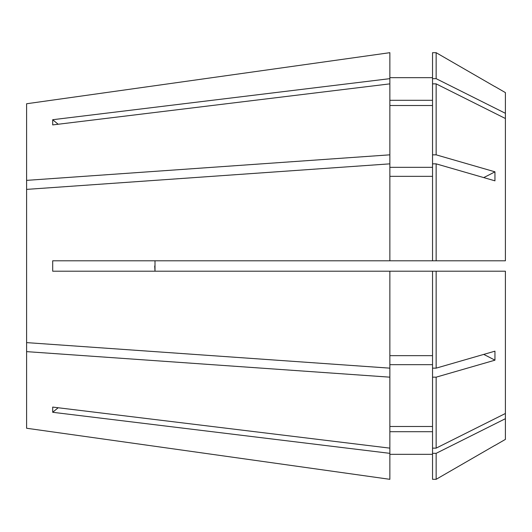 <?xml version="1.0" encoding="UTF-8"?>
<svg xmlns="http://www.w3.org/2000/svg" width="532" height="532" viewBox="0 0 532 532"><rect width="100%" height="100%" fill="white"/><g stroke="black" fill="none" stroke-linecap="round" stroke-linejoin="round"><path stroke-width="0.8" d="M155.005 260.793L155.005 271.207L154.712 266M436.147 448.137L436.147 377.161L494.946 360.184L494.946 351.167L436.147 368.151L436.147 271.207L505.4 271.207L505.4 413.49L436.147 448.137L432.536 448.137L432.536 271.207L389.863 271.207L389.863 368.151L26.6 342.615L26.6 189.385L389.863 163.849L389.863 154.832L26.6 180.368L26.6 103.753L389.863 52.681L26.6 103.753M436.147 260.793L436.147 163.849L494.946 180.833L494.946 171.816L436.147 154.839L436.147 83.863L505.4 118.51L505.4 260.793L52.695 260.793L52.695 271.207L389.863 271.207M389.863 260.793L389.863 163.849M389.863 154.832L389.863 52.681M389.863 83.863L52.695 124.914L52.695 119.713L389.863 78.656M389.863 479.319L26.6 428.247L389.863 479.319L389.863 453.344L52.695 412.287L52.695 407.086L389.863 448.137L389.863 377.168L26.6 351.632L26.6 342.615M26.6 428.247L26.6 351.632M505.4 118.51L505.4 113.303L436.147 78.663L436.147 52.688L494.946 86.65L436.147 52.688L432.536 52.688L432.536 260.793M505.4 113.303L505.4 92.608L494.993 86.596M436.147 479.312L432.536 479.312L436.147 479.312L494.946 445.351L436.147 479.312L436.147 453.337L432.536 453.337L432.536 448.137M494.993 445.404L505.4 439.392L505.4 418.697L436.147 453.337M389.863 368.151L389.863 377.168M432.536 77.672L389.863 77.672M432.536 100.302L389.863 100.302M432.536 176.345L389.863 176.345M432.536 364.673L389.863 364.673M432.536 426.491L389.863 426.491M432.536 454.328L389.863 454.328L432.536 454.328M436.147 78.663L432.536 78.663M436.147 163.849L432.536 163.849M436.147 377.161L432.536 377.161M26.6 180.368L26.6 189.385M389.863 448.137L389.863 453.344M432.536 167.327L389.863 167.327M432.536 105.509L389.863 105.509M432.536 355.655L389.863 355.655M432.536 431.698L389.863 431.698M432.536 479.312L432.536 453.337M436.147 154.839L432.536 154.839M436.147 83.863L432.536 83.863M436.147 368.151L432.536 368.151M436.147 271.207L432.536 271.207M505.4 413.49L505.4 418.697M58.188 407.751A405.936 351.552 0 0 0 52.695 412.287M58.188 124.249A405.936 351.552 0 0 1 52.695 119.713M494.946 360.184A405.936 202.971 0 0 0 483.728 354.412M494.946 171.816A405.936 202.971 0 0 1 483.728 177.588"/></g></svg>
